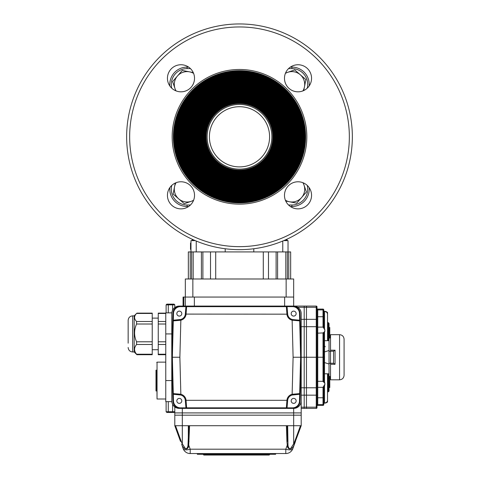 <?xml version="1.0" encoding="UTF-8"?>
<svg xmlns="http://www.w3.org/2000/svg" width="479" height="479" viewBox="0 0 479 479"><rect width="100%" height="100%" fill="white"/><g stroke="black" fill="none" stroke-linecap="round" stroke-linejoin="round"><path stroke-width="0.72" d="M285.394 73.395A12.789 12.789 0 0 1 302.914 90.914M303.734 90.561L305.865 79.586L294.711 69.904L285.52 73.071M225.208 248.751L225.208 251.912L190.971 251.912L190.971 240.626L195.27 240.626L192.48 240.626L192.163 239.249M287.083 239.135L287.083 240.626L283.73 240.626L288.029 240.626L288.029 251.912L253.792 251.912L253.792 248.751M190.971 243.057L190.522 243.057L190.522 249.385L190.971 249.385M190.522 249.23L190.971 249.23M190.522 243.212L190.971 243.212M288.55 205.006L291.903 205.006L291.903 206.509L290.388 206.509L291.903 206.509A17.304 17.304 0 0 0 309.129 187.576M188.612 206.509L187.097 206.509A17.304 17.304 0 0 1 169.871 187.576A17.304 17.304 0 0 0 187.097 206.509L188.612 206.509M187.097 67.096A17.304 17.304 0 0 0 169.871 86.028A17.304 17.304 0 0 1 187.097 67.096L188.612 67.096L187.097 67.096L188.612 67.096L187.097 67.096L187.097 68.605A15.801 15.801 0 0 0 171.763 88.208M290.388 67.096L291.903 67.096A17.304 17.304 0 0 1 309.129 86.028A17.304 17.304 0 0 0 291.903 67.096L290.388 67.096M302.914 182.697A12.789 12.789 0 0 1 285.394 200.216M285.741 201.042L296.717 203.168L306.398 192.013L303.231 182.822M176.086 90.914A12.789 12.789 0 0 1 193.606 73.395M193.259 72.569L182.283 70.443L172.602 81.592L175.769 90.782M193.606 200.216A12.789 12.789 0 0 1 176.086 182.697M175.266 183.044L173.135 194.025L184.289 203.707L193.48 200.533M306.835 136.802A67.335 67.335 0 0 0 205.832 78.49A67.335 67.335 0 0 0 205.832 195.121A67.335 67.335 0 0 0 306.835 136.802M311.56 78.287A13.544 13.544 0 0 0 291.25 66.557A13.544 13.544 0 0 0 291.25 90.01A13.544 13.544 0 0 0 311.56 78.287M311.56 195.324A13.544 13.544 0 0 0 291.25 183.595A13.544 13.544 0 0 0 291.25 207.054A13.544 13.544 0 0 0 311.56 195.324M194.522 195.324A13.544 13.544 0 0 0 174.206 183.595A13.544 13.544 0 0 0 174.206 207.054A13.544 13.544 0 0 0 194.522 195.324M194.522 78.287A13.544 13.544 0 0 0 174.206 66.557A13.544 13.544 0 0 0 174.206 90.01A13.544 13.544 0 0 0 194.522 78.287M304.123 136.802A64.623 64.623 0 0 0 207.191 80.837A64.623 64.623 0 0 0 207.191 192.768A64.623 64.623 0 0 0 304.123 136.802M304.422 136.802A64.922 64.922 0 0 0 207.036 80.58A64.922 64.922 0 0 0 207.036 193.025A64.922 64.922 0 0 0 304.422 136.802M302.614 136.802A63.114 63.114 0 0 0 207.94 82.143A63.114 63.114 0 0 0 207.94 191.462A63.114 63.114 0 0 0 302.614 136.802M302.92 136.802A63.42 63.42 0 0 0 207.79 81.879A63.42 63.42 0 0 0 207.79 191.726A63.42 63.42 0 0 0 302.92 136.802M301.111 136.802A61.611 61.611 0 0 0 208.694 83.448A61.611 61.611 0 0 0 208.694 190.163A61.611 61.611 0 0 0 301.111 136.802M301.411 136.802A61.911 61.911 0 0 0 208.545 83.184A61.911 61.911 0 0 0 208.545 190.42A61.911 61.911 0 0 0 301.411 136.802M299.609 136.802A60.109 60.109 0 0 0 209.449 84.747A60.109 60.109 0 0 0 209.449 188.858A60.109 60.109 0 0 0 299.609 136.802M299.908 136.802A60.408 60.408 0 0 0 209.293 84.49A60.408 60.408 0 0 0 209.293 189.121A60.408 60.408 0 0 0 299.908 136.802M298.106 136.802A58.606 58.606 0 0 0 210.197 86.052A58.606 58.606 0 0 0 210.197 187.552A58.606 58.606 0 0 0 298.106 136.802M298.405 136.802A58.905 58.905 0 0 0 210.047 85.789A58.905 58.905 0 0 0 210.047 187.816A58.905 58.905 0 0 0 298.405 136.802M296.597 136.802A57.097 57.097 0 0 0 210.952 87.358A57.097 57.097 0 0 0 210.952 186.253A57.097 57.097 0 0 0 296.597 136.802M296.896 136.802A57.396 57.396 0 0 0 210.802 87.094A57.396 57.396 0 0 0 210.802 186.511A57.396 57.396 0 0 0 296.896 136.802M295.094 136.802A55.594 55.594 0 0 0 211.706 88.657A55.594 55.594 0 0 0 211.706 184.948A55.594 55.594 0 0 0 295.094 136.802M295.393 136.802A55.893 55.893 0 0 0 211.55 88.399A55.893 55.893 0 0 0 211.55 185.211A55.893 55.893 0 0 0 295.393 136.802M293.591 136.802A54.091 54.091 0 0 0 212.454 89.962A54.091 54.091 0 0 0 212.454 183.643A54.091 54.091 0 0 0 293.591 136.802M293.89 136.802A54.39 54.39 0 0 0 212.305 89.699A54.39 54.39 0 0 0 212.305 183.906A54.39 54.39 0 0 0 293.89 136.802M292.082 136.802A52.582 52.582 0 0 0 213.209 91.261A52.582 52.582 0 0 0 213.209 182.343A52.582 52.582 0 0 0 292.082 136.802M292.388 136.802A52.888 52.888 0 0 0 213.059 91.004A52.888 52.888 0 0 0 213.059 182.601A52.888 52.888 0 0 0 292.388 136.802M290.579 136.802A51.079 51.079 0 0 0 213.963 92.567A51.079 51.079 0 0 0 213.963 181.038A51.079 51.079 0 0 0 290.579 136.802M290.879 136.802A51.379 51.379 0 0 0 213.808 92.309A51.379 51.379 0 0 0 213.808 181.302A51.379 51.379 0 0 0 290.879 136.802M289.077 136.802A49.576 49.576 0 0 0 214.712 93.872A49.576 49.576 0 0 0 214.712 179.739A49.576 49.576 0 0 0 289.077 136.802M289.376 136.802A49.876 49.876 0 0 0 214.562 93.609A49.876 49.876 0 0 0 214.562 179.996A49.876 49.876 0 0 0 289.376 136.802M287.568 136.802A48.068 48.068 0 0 0 215.466 95.171A48.068 48.068 0 0 0 215.466 178.433A48.068 48.068 0 0 0 287.568 136.802M287.873 136.802A48.373 48.373 0 0 0 215.316 94.914A48.373 48.373 0 0 0 215.316 178.691A48.373 48.373 0 0 0 287.873 136.802M286.065 136.802A46.565 46.565 0 0 0 216.215 96.477A46.565 46.565 0 0 0 216.215 177.128A46.565 46.565 0 0 0 286.065 136.802M286.364 136.802A46.864 46.864 0 0 0 216.065 96.219A46.864 46.864 0 0 0 216.065 177.392A46.864 46.864 0 0 0 286.364 136.802M284.562 136.802A45.062 45.062 0 0 0 216.969 97.782A45.062 45.062 0 0 0 216.969 175.829A45.062 45.062 0 0 0 284.562 136.802M284.861 136.802A45.361 45.361 0 0 0 216.819 97.518A45.361 45.361 0 0 0 216.819 176.086A45.361 45.361 0 0 0 284.861 136.802M283.053 136.802A43.553 43.553 0 0 0 217.723 99.081A43.553 43.553 0 0 0 217.723 174.524A43.553 43.553 0 0 0 283.053 136.802M283.358 136.802A43.858 43.858 0 0 0 217.574 98.824A43.858 43.858 0 0 0 217.574 174.787A43.858 43.858 0 0 0 283.358 136.802M281.55 136.802A42.05 42.05 0 0 0 218.472 100.386A42.05 42.05 0 0 0 218.472 173.218A42.05 42.05 0 0 0 281.55 136.802M281.85 136.802A42.35 42.35 0 0 0 218.322 100.123A42.35 42.35 0 0 0 218.322 173.482A42.35 42.35 0 0 0 281.85 136.802M280.047 136.802A40.547 40.547 0 0 0 219.226 101.692A40.547 40.547 0 0 0 219.226 171.919A40.547 40.547 0 0 0 280.047 136.802M280.347 136.802A40.847 40.847 0 0 0 219.077 101.428A40.847 40.847 0 0 0 219.077 172.177A40.847 40.847 0 0 0 280.347 136.802M278.538 136.802A39.038 39.038 0 0 0 219.981 102.991A39.038 39.038 0 0 0 219.981 170.614A39.038 39.038 0 0 0 278.538 136.802M278.844 136.802A39.344 39.344 0 0 0 219.831 102.734A39.344 39.344 0 0 0 219.831 170.877A39.344 39.344 0 0 0 278.844 136.802M277.036 136.802A37.536 37.536 0 0 0 220.729 104.296A37.536 37.536 0 0 0 220.729 169.309A37.536 37.536 0 0 0 277.036 136.802M277.335 136.802A37.835 37.835 0 0 0 220.579 104.033A37.835 37.835 0 0 0 220.579 169.572A37.835 37.835 0 0 0 277.335 136.802M275.533 136.802A36.033 36.033 0 0 0 221.484 105.602A36.033 36.033 0 0 0 221.484 168.009A36.033 36.033 0 0 0 275.533 136.802M275.832 136.802A36.332 36.332 0 0 0 221.334 105.338A36.332 36.332 0 0 0 221.334 168.267A36.332 36.332 0 0 0 275.832 136.802M272.826 136.802A33.326 33.326 0 0 0 222.837 107.943A33.326 33.326 0 0 0 222.837 165.662A33.326 33.326 0 0 0 272.826 136.802M274.03 136.802A34.53 34.53 0 0 0 222.238 106.901A34.53 34.53 0 0 0 222.238 166.704A34.53 34.53 0 0 0 274.03 136.802M274.329 136.802A34.829 34.829 0 0 0 222.088 106.643A34.829 34.829 0 0 0 222.088 166.967A34.829 34.829 0 0 0 274.329 136.802M305.626 136.802A66.126 66.126 0 0 0 206.437 79.538A66.126 66.126 0 0 0 206.437 194.073A66.126 66.126 0 0 0 305.626 136.802M126.648 136.802A112.852 112.852 0 0 1 239.5 23.95A112.852 112.852 0 0 1 352.352 136.802A112.852 112.852 0 0 1 239.5 249.655A112.852 112.852 0 0 1 126.648 136.802A112.852 112.852 0 0 1 239.5 23.95A112.852 112.852 0 0 1 352.352 136.802A112.852 112.852 0 0 1 239.5 249.655A112.852 112.852 0 0 1 126.648 136.802M269.593 136.802A30.093 30.093 0 0 0 224.453 110.739A30.093 30.093 0 0 0 224.453 162.866A30.093 30.093 0 0 0 269.593 136.802A30.093 30.093 0 0 0 224.453 110.739A30.093 30.093 0 0 0 224.453 162.866A30.093 30.093 0 0 0 269.593 136.802M305.027 136.802A65.527 65.527 0 0 0 206.736 80.059A65.527 65.527 0 0 0 206.736 193.552A65.527 65.527 0 0 0 305.027 136.802M303.518 136.802A64.018 64.018 0 0 0 207.491 81.358A64.018 64.018 0 0 0 207.491 192.247A64.018 64.018 0 0 0 303.518 136.802M302.015 136.802A62.515 62.515 0 0 0 208.245 82.663A62.515 62.515 0 0 0 208.245 190.941A62.515 62.515 0 0 0 302.015 136.802M300.513 136.802A61.013 61.013 0 0 0 208.994 83.969A61.013 61.013 0 0 0 208.994 189.642A61.013 61.013 0 0 0 300.513 136.802M299.004 136.802A59.504 59.504 0 0 0 209.748 85.268A59.504 59.504 0 0 0 209.748 188.337A59.504 59.504 0 0 0 299.004 136.802M297.501 136.802A58.001 58.001 0 0 0 210.503 86.573A58.001 58.001 0 0 0 210.503 187.032A58.001 58.001 0 0 0 297.501 136.802M295.998 136.802A56.498 56.498 0 0 0 211.251 87.879A56.498 56.498 0 0 0 211.251 185.732A56.498 56.498 0 0 0 295.998 136.802M294.489 136.802A54.989 54.989 0 0 0 212.005 89.178A54.989 54.989 0 0 0 212.005 184.427A54.989 54.989 0 0 0 294.489 136.802M292.986 136.802A53.486 53.486 0 0 0 212.754 90.483A53.486 53.486 0 0 0 212.754 183.122A53.486 53.486 0 0 0 292.986 136.802M291.483 136.802A51.983 51.983 0 0 0 213.508 91.788A51.983 51.983 0 0 0 213.508 181.822A51.983 51.983 0 0 0 291.483 136.802M289.975 136.802A50.475 50.475 0 0 0 214.263 93.088A50.475 50.475 0 0 0 214.263 180.517A50.475 50.475 0 0 0 289.975 136.802M288.472 136.802A48.972 48.972 0 0 0 215.011 94.393A48.972 48.972 0 0 0 215.011 179.218A48.972 48.972 0 0 0 288.472 136.802M286.969 136.802A47.469 47.469 0 0 0 215.766 95.692A47.469 47.469 0 0 0 215.766 177.913A47.469 47.469 0 0 0 286.969 136.802M285.466 136.802A45.966 45.966 0 0 0 216.52 96.998A45.966 45.966 0 0 0 216.52 176.607A45.966 45.966 0 0 0 285.466 136.802M283.957 136.802A44.457 44.457 0 0 0 217.268 98.303A44.457 44.457 0 0 0 217.268 175.308A44.457 44.457 0 0 0 283.957 136.802M282.454 136.802A42.954 42.954 0 0 0 218.023 99.602A42.954 42.954 0 0 0 218.023 174.003A42.954 42.954 0 0 0 282.454 136.802M280.951 136.802A41.451 41.451 0 0 0 218.777 100.907A41.451 41.451 0 0 0 218.777 172.697A41.451 41.451 0 0 0 280.951 136.802M279.443 136.802A39.943 39.943 0 0 0 219.526 102.213A39.943 39.943 0 0 0 219.526 171.398A39.943 39.943 0 0 0 279.443 136.802M277.94 136.802A38.44 38.44 0 0 0 220.28 103.512A38.44 38.44 0 0 0 220.28 170.093A38.44 38.44 0 0 0 277.94 136.802M276.437 136.802A36.937 36.937 0 0 0 221.035 104.817A36.937 36.937 0 0 0 221.035 168.788A36.937 36.937 0 0 0 276.437 136.802M274.928 136.802A35.428 35.428 0 0 0 221.783 106.122A35.428 35.428 0 0 0 221.783 167.488A35.428 35.428 0 0 0 274.928 136.802M273.425 136.802A33.925 33.925 0 0 0 222.537 107.422A33.925 33.925 0 0 0 222.537 166.183A33.925 33.925 0 0 0 273.425 136.802M287.155 425.705L287.663 441.093A0.754 0.317 178.1 0 1 286.915 441.41L286.394 425.705L301.195 425.705L301.195 415.173L293.669 415.173L301.195 415.173L301.195 412.916L174.799 412.916L174.799 411.736L166.111 411.736L166.111 401.636M301.195 313.607L301.195 400.881A7.526 7.526 0 0 1 293.669 408.401L292.525 408.401A7.526 7.526 0 0 0 300.046 401.079L301.195 357.244L300.046 313.41A7.526 7.526 0 0 0 292.525 306.081L293.669 306.081A7.526 7.526 0 0 1 301.195 313.607M179.314 306.081L180.457 306.081L179.314 306.081A7.526 7.526 0 0 0 171.787 313.607L171.787 400.881A7.526 7.526 0 0 0 179.314 408.401L292.525 408.401A7.526 7.526 0 0 0 300.046 401.079L301.195 357.244L300.046 313.41A7.526 7.526 0 0 0 292.525 306.081L180.457 306.081A7.526 7.526 0 0 0 172.937 313.41L171.787 357.244L172.937 401.079A7.526 7.526 0 0 0 180.457 408.401L292.525 408.401L292.525 407.851A6.969 6.969 0 0 0 299.495 401.061L299.686 393.612L299.004 394.343L292.304 395.019A6.017 6.017 0 0 0 287.669 400.378L287.669 400.384A6.017 6.017 0 0 1 287.669 400.378L287.113 407.144L286.364 407.851L286.921 400.318L287.669 400.378L287.113 407.162L287.669 400.384L286.921 400.324A6.772 6.772 0 0 1 292.136 394.283L292.304 395.019A6.017 6.017 0 0 1 293.112 394.888L299.004 394.343M293.669 316.092A2.485 2.485 0 0 0 295.818 312.368A2.485 2.485 0 0 0 291.519 312.368A2.485 2.485 0 0 0 293.669 316.092M179.314 316.092A2.485 2.485 0 0 0 181.463 312.368A2.485 2.485 0 0 0 177.164 312.368A2.485 2.485 0 0 0 179.314 316.092M293.669 403.366A2.485 2.485 0 0 0 295.818 399.642A2.485 2.485 0 0 0 291.519 399.642A2.485 2.485 0 0 0 293.669 403.366M179.314 403.366A2.485 2.485 0 0 0 181.463 399.642A2.485 2.485 0 0 0 177.164 399.642A2.485 2.485 0 0 0 179.314 403.366M194.36 306.081L194.36 297.058L284.64 297.058L284.64 306.081M183.074 306.081L183.074 297.058L183.828 297.058L183.828 306.081L183.828 297.058L185.331 297.058L185.331 279L185.331 297.058L293.669 297.058L293.669 306.081L304.201 306.081L304.201 408.401L301.195 408.401M304.201 306.081L306.458 306.081L306.458 307.29L306.458 306.081L304.201 306.081L304.201 307.29L297.758 307.29L295.771 306.38M306.458 306.081L316.242 306.081A0.754 0.754 0 0 1 316.99 306.835A0.754 0.754 0 0 0 316.242 306.081A0.754 0.754 0 0 1 316.99 306.835L316.99 307.943A0.754 0.653 180 0 0 316.242 307.29L306.458 307.29L306.458 319.331L306.458 307.29L304.201 307.29L304.201 357.244L293.106 357.244L292.136 320.2L292.304 319.469L293.112 319.601A6.017 6.017 0 0 1 287.669 314.104L287.669 314.104A6.017 6.017 0 0 1 287.669 314.098L287.113 307.326L287.669 314.098L286.921 314.164L286.364 306.656L287.113 307.326L287.669 314.098L286.921 314.17L185.307 314.098A6.017 6.017 0 0 1 185.307 314.104L185.864 307.344L186.618 306.638L186.062 314.164A6.772 6.772 0 0 1 180.846 320.2L180.679 319.469A6.017 6.017 0 0 0 185.307 314.104L185.864 307.344L185.307 314.098L186.062 314.164M185.331 297.058L185.331 306.081M185.331 279L293.669 279L293.669 306.081M301.195 415.173L301.195 400.881M179.314 408.401C176.434 407.904 174.931 407.401 174.799 406.899L174.799 411.736L174.063 412.467L166.842 412.467L166.111 411.736M175.518 425.705L181.134 441.135L180.505 441.393L174.799 425.705L174.799 406.899M171.787 400.881C171.829 401.881 171.829 401.881 171.787 400.881C171.829 401.881 171.829 401.881 171.787 400.881M171.823 401.636L165.77 401.636L165.77 312.853L171.787 312.853C172.56 308.692 175.051 306.434 179.272 306.081M171.787 313.607L171.787 312.853M323.762 317.158L323.762 326.822L323.014 326.822L323.014 316.727L323.762 317.158L323.762 309.847A0.754 0.754 0 0 0 323.014 309.093L317.745 309.093A0.754 0.754 0 0 1 316.99 308.338A0.754 0.754 0 0 0 317.745 309.093A0.754 0.754 0 0 1 316.99 308.338L316.99 357.244L306.458 357.244L306.458 387.786L306.458 319.331L306.458 357.244L304.201 357.244L304.201 408.401L306.458 408.401L304.201 408.401M324.517 331.498L323.762 333.653A0.754 0.724 180 0 0 323.014 332.929L324.84 331.498L324.517 331.624L324.517 340.695L328.977 340.695L329.031 336.599L328.277 336.138L328.277 322.636L329.031 323.385L329.031 350.472L324.517 351.939L324.517 357.987L323.762 358.07L323.762 357.244L316.99 357.244L316.99 407.653A0.754 0.754 0 0 1 316.242 408.401L306.458 408.401L316.242 408.401L316.242 387.786L306.458 387.786L306.458 408.401L306.458 387.786L301.195 387.786M275.611 453.547L275.611 454.296L197.366 454.296L197.366 453.547M287.663 425.705L287.981 444.817C288.059 447.254 288.879 448.584 290.448 448.817L293.669 443.823L294.304 444.219C292.861 449.506 287.514 451.062 287.274 445.141L286.915 441.41M301.195 425.705L294.304 444.219M180.505 441.393L174.799 425.705L189.594 425.705L188.72 445.141C188.475 451.062 183.134 449.506 181.685 444.219L183.128 448.595A7.526 3.018 -20 0 0 190.199 449.2L190.199 453.547A7.526 7.526 0 0 1 183.128 448.595A7.526 7.526 0 0 0 190.199 453.547L285.795 453.547L285.795 449.2A7.526 3.018 -160 0 0 292.861 448.595A7.526 7.526 0 0 1 285.795 453.547A7.526 7.526 0 0 0 292.861 448.595L295.483 441.393L294.854 441.135L300.471 425.705M287.981 444.817A0.754 0.317 170.8 0 1 287.274 445.141L285.795 449.2L190.199 449.2L188.72 445.141A0.754 0.317 -170.8 0 1 188.007 444.817L188.834 425.705M181.685 444.219L182.319 443.823L185.541 448.817C187.109 448.584 187.936 447.254 188.007 444.817M189.073 441.41A0.754 0.317 -178.1 0 1 188.325 441.093L188.325 425.705M301.195 412.916L293.669 412.916L293.669 415.173L174.799 415.173L293.669 415.173L293.669 443.823M293.669 408.401L293.669 412.916L182.319 412.916L182.319 443.823M286.394 425.705L189.594 425.705M269.593 454.601L269.144 455.05L203.838 455.05L203.389 454.601L269.593 454.601L269.593 454.296M182.319 408.401L182.319 412.916L174.799 412.916M185.864 307.344A0.754 0.748 -175.3 0 1 186.618 306.656L180.457 306.638A6.969 6.969 0 0 0 173.488 313.422L173.29 320.876L173.979 320.146L180.679 319.469A6.017 6.017 0 0 1 179.864 319.601L173.997 320.146L179.864 319.601L179.835 320.349L173.314 320.876A0.754 0.748 -95.3 0 1 173.997 320.146M179.835 394.139L180.846 394.283L180.679 395.019L173.997 394.343A0.754 0.748 95.3 0 1 173.314 393.612L179.835 394.139L179.864 394.888L173.979 394.343L173.29 393.612L172.362 357.244L179.876 357.244L180.846 320.2L179.835 320.349M293.148 320.349L293.112 319.601L299.004 320.146L299.686 320.876L292.136 320.2A6.772 6.772 0 0 1 286.921 314.17M293.148 394.139L293.112 394.888L298.986 394.343A0.754 0.748 84.7 0 0 299.668 393.612L292.136 394.283L293.106 357.244M179.876 357.244L180.846 394.283A6.772 6.772 0 0 1 186.062 400.318L186.618 407.833L185.864 407.144L185.307 400.378A6.017 6.017 0 0 0 179.864 394.888L173.979 394.343M299.004 320.146L293.112 319.601L298.986 320.146A0.754 0.748 -84.7 0 1 299.668 320.876L299.495 313.422A6.969 6.969 0 0 0 292.525 306.638L286.364 306.638A0.754 0.748 -4.7 0 1 287.113 307.344M293.669 311.122A2.485 2.485 0 0 0 291.519 314.847A2.485 2.485 0 0 0 295.818 314.847A2.485 2.485 0 0 0 293.669 311.122M179.314 311.122A2.485 2.485 0 0 0 177.164 314.847A2.485 2.485 0 0 0 181.463 314.847A2.485 2.485 0 0 0 179.314 311.122M173.29 393.612L173.488 401.061A6.969 6.969 0 0 0 180.457 407.851L186.618 407.851A0.754 0.748 175.3 0 1 185.864 407.144L185.307 400.384L186.062 400.318L185.307 400.384A6.017 6.017 0 0 1 185.307 400.384L185.87 407.162M179.314 398.396A2.485 2.485 0 0 0 177.164 402.12A2.485 2.485 0 0 0 181.463 402.12A2.485 2.485 0 0 0 179.314 398.396M287.113 407.144A0.754 0.748 4.7 0 1 286.364 407.833L292.525 407.851M293.669 398.396A2.485 2.485 0 0 0 291.519 402.12A2.485 2.485 0 0 0 295.818 402.12A2.485 2.485 0 0 0 293.669 398.396M173.29 320.876L172.362 357.244L171.787 357.244L172.937 401.079A7.526 7.526 0 0 0 180.457 408.401L180.457 407.851M292.525 306.638L292.525 306.081L180.457 306.081A7.526 7.526 0 0 0 172.937 313.41L171.787 357.244M155.986 390.948L155.986 370.183L156.741 370.183L156.741 390.948L155.986 390.948M165.77 362.136L157.04 362.136L157.04 399.001L156.741 370.183M165.77 354.711L158.244 354.711L158.244 313.128L165.77 313.128M136.587 354.388L136.587 354.221C133.91 350.987 133.91 347.736 136.587 344.479L136.587 341.796C133.91 335.887 133.91 329.959 136.587 324.014L136.587 321.493C133.91 318.822 133.91 316.14 136.587 313.452L152.226 313.452L152.226 313.128L136.928 313.128M136.587 354.221L152.226 354.221L152.226 354.711L136.928 354.711M136.587 341.796L152.226 341.796L152.226 344.479L136.587 344.479M136.587 321.493L152.226 321.493L152.226 324.014L136.587 324.014M128.15 343.174L128.15 320.379L128.15 343.174M152.226 321.493L152.226 313.452M152.226 341.796L152.226 324.014M152.226 354.221L152.226 344.479M134.168 351.975L132.665 351.975L132.665 315.865L134.168 315.865L134.168 351.975L136.743 354.55M333.606 363.262L330.534 363.262L333.606 363.262L335.049 364.297L330.534 364.297L330.534 363.262L329.031 363.262M333.546 363.262L333.546 351.227L335.049 350.191L335.049 364.297M333.606 351.227L330.534 351.227L330.534 350.191L335.049 350.191M333.546 351.227L330.534 351.227L330.534 363.262L330.534 351.227L329.031 351.227M339.563 334.671C342.305 334.941 343.808 336.444 344.078 339.186L344.078 375.302C343.808 378.045 342.305 379.548 339.563 379.817L339.563 334.671L330.534 334.671L330.534 350.191M330.534 364.297L330.534 379.817L339.563 379.817M327.528 314.11L327.528 312.5A4.515 4.515 0 0 0 324.517 311.35A4.515 4.515 0 0 1 327.528 312.5L324.517 311.35A3.012 3.012 0 0 1 327.528 314.362L327.528 340.695L328.223 340.695L328.277 336.138M329.031 341.443L329.031 338.09L329.786 338.09L329.786 330.073L329.031 330.073M328.277 378.344L329.031 377.889L329.031 391.098L328.277 391.852L328.223 373.794L327.528 373.794L327.528 401.989A4.515 4.515 0 0 1 324.517 403.138A3.012 3.012 0 0 0 327.528 400.127M328.498 373.794L328.977 373.794L329.031 377.889L329.031 350.472M328.977 373.794L324.517 373.794L324.517 382.99L323.014 381.32L317.745 381.32L316.99 382.074M324.517 357.987L324.517 362.549L328.995 364.016M324.84 331.498L324.84 329.672L323.026 327.151A3.551 3.551 0 0 1 323.014 326.822M316.99 332.414L317.745 333.168L317.745 397.762L323.014 397.762L323.762 397.331L323.762 404.641A0.754 0.754 0 0 1 323.014 405.396L323.014 387.667A3.551 3.551 0 0 1 323.026 387.337L323.774 387.409L324.84 384.817L324.84 382.99L323.762 380.835A0.754 0.724 180 0 1 323.014 381.559M328.277 322.636L327.528 322.636L327.528 319.625M327.528 394.864L327.528 391.852L328.277 391.852M316.99 387.337L323.026 387.337L324.517 384.817L324.517 403.138L327.528 401.989M316.99 407.653L316.99 406.545A0.754 0.653 0 0 1 316.242 407.192L301.195 407.192M323.762 314.511L323.774 327.079L316.99 327.151L316.99 316.29L317.745 316.727L317.745 333.168L323.014 332.929M323.762 403.935A0.754 0.653 -0 0 1 323.014 404.587L317.745 404.587A0.754 0.653 0 0 0 316.99 405.24L316.99 398.199L317.745 397.762L317.745 405.396A0.754 0.754 0 0 0 316.99 406.144A0.754 0.754 0 0 1 317.745 405.396L323.014 405.396A0.754 0.754 0 0 0 323.762 404.641M316.99 398.199L316.99 391.098M323.774 327.079L324.517 329.534L324.517 311.35A0.754 0.754 0 0 1 323.762 310.596A0.754 0.754 0 0 0 324.517 311.35A0.754 0.754 0 0 1 323.762 310.596A0.754 0.754 0 0 0 324.517 311.35A3.012 3.012 0 0 1 327.528 314.362M323.762 309.847A0.754 0.754 0 0 0 323.014 309.093L317.745 309.093L317.745 316.727L323.014 316.727L323.014 309.093A0.754 0.754 0 0 1 323.762 309.847M323.762 403.887A0.754 0.754 0 0 1 324.517 403.138A0.754 0.754 0 0 0 323.762 403.887L323.762 400.444M323.774 387.409L323.762 397.331M323.014 387.667L323.762 387.667L323.762 391.852M323.762 358.07L323.762 380.835L323.762 362.938L324.517 362.549L324.517 373.794M323.014 381.32L323.762 380.566A0.754 0.754 0 0 1 323.014 381.32L323.014 333.168L323.762 333.923L323.762 357.244L324.517 357.244M324.517 356.496L323.762 356.418M324.517 340.695L324.517 351.939L323.762 351.55M323.762 333.923A0.754 0.754 0 0 0 323.014 333.168A0.754 0.754 0 0 1 323.762 333.923L323.762 333.653M329.031 377.889L329.031 376.398L329.786 376.398L329.786 387.541L329.031 387.541M329.786 386.05L329.031 386.05L329.786 386.044M329.031 327.468L329.786 327.468L329.786 330.073M329.031 336.599L329.031 338.09M329.786 328.869L329.031 328.869M329.786 385.619L329.031 385.619M329.786 384.415L329.031 384.415M329.031 376.398L329.031 373.045M316.99 330.911L316.99 323.385M316.99 326.738L316.242 326.702L316.242 387.786L316.99 387.75L316.99 383.577M329.786 377.009L330.534 376.805M201.408 279L201.408 251.912L210.515 251.912L210.515 279M215.706 279L215.706 251.912L263.294 251.912L263.294 279M188.337 279L188.337 251.912L190.971 251.912M288.029 251.912L290.663 251.912L290.663 279M268.485 279L268.485 251.912L277.592 251.912L277.592 279M166.111 304.86L166.842 304.129L174.063 304.129L174.799 304.86L166.111 304.86L166.111 312.853M174.799 307.56L174.799 304.86M172.626 310.087L172.626 304.86M168.285 312.853L168.285 304.86M172.626 404.33L172.626 411.736M168.285 401.636L168.285 411.736M193.881 240.027L192.48 240.027L192.48 239.392M192.163 240.027L192.163 240.626L195.27 240.626M287.083 240.027L285.119 240.027M282.76 251.912L282.76 241.039M196.24 251.912L196.24 241.039M291.903 67.096L291.903 68.605L288.55 68.605M307.237 88.208A15.801 15.801 0 0 0 291.903 68.605M190.45 68.605L187.097 68.605M291.903 205.006A15.801 15.801 0 0 0 307.237 185.403M171.763 185.403A15.801 15.801 0 0 0 187.097 205.006L187.097 206.509M187.097 205.006L190.45 205.006M129.653 136.802A109.847 109.847 0 0 0 294.423 231.932A109.847 109.847 0 0 0 294.423 41.673A109.847 109.847 0 0 0 129.653 136.802M271.85 136.802A32.35 32.35 0 0 1 223.322 164.818A32.35 32.35 0 0 1 223.322 108.787A32.35 32.35 0 0 1 271.85 136.802M316.99 319.984A0.754 0.653 180 0 0 316.242 319.331L301.195 319.331M316.242 306.081L316.242 326.702L301.195 326.702M316.99 394.504A0.754 0.653 0 0 1 316.242 395.157L301.195 395.157M165.77 380.566L171.787 380.566M165.77 333.923L171.787 333.923M293.699 443.925L294.854 441.135M181.134 441.135L182.289 443.925M286.364 306.656L186.618 306.656M299.686 320.876L300.62 357.244L299.668 393.612M186.618 407.833L286.364 407.833M186.062 400.318L286.921 400.318M299.495 401.061L300.046 401.079M173.488 401.061L172.937 401.079M173.488 313.422L172.937 313.41M180.457 306.638L180.457 306.081M299.495 313.422L300.046 313.41M158.244 354.221L165.77 354.221M165.77 344.479L158.244 344.479M158.244 341.796L165.77 341.796M165.77 324.014L158.244 324.014M158.244 321.493L165.77 321.493M165.77 313.452L158.244 313.452M323.762 380.218L323.762 359.124M323.762 355.364L323.762 334.27M316.99 309.248A0.754 0.653 180 0 0 317.745 309.901L323.014 309.901A0.754 0.653 180 0 1 323.762 310.554M324.84 329.672L324.517 329.672M324.517 311.35A0.754 0.754 0 0 1 323.762 310.596A0.754 0.754 0 0 0 324.517 311.35M324.517 384.817L324.84 384.817M324.84 382.99L324.517 382.99M202.88 251.912L202.88 279M287.382 251.912L287.382 279M285.819 279L285.819 251.912M286.149 279L286.149 297.058M192.851 279L192.851 297.058M191.618 279L191.618 251.912M276.12 279L276.12 251.912M193.181 251.912L193.181 279M203.389 454.601L203.389 454.296M165.77 399.001L157.04 399.001M157.04 362.136L156.741 362.435M152.226 349.718L158.244 349.718M152.226 318.122L158.244 318.122M134.168 315.865L136.743 313.296M132.665 315.865C129.923 316.134 128.42 317.637 128.15 320.379M132.665 351.975C129.923 351.712 128.42 350.203 128.15 347.461M325.271 346.712L324.517 345.958M330.534 337.683L329.786 337.479M190.223 251.912L190.223 279M288.777 251.912L288.777 279"/></g></svg>
